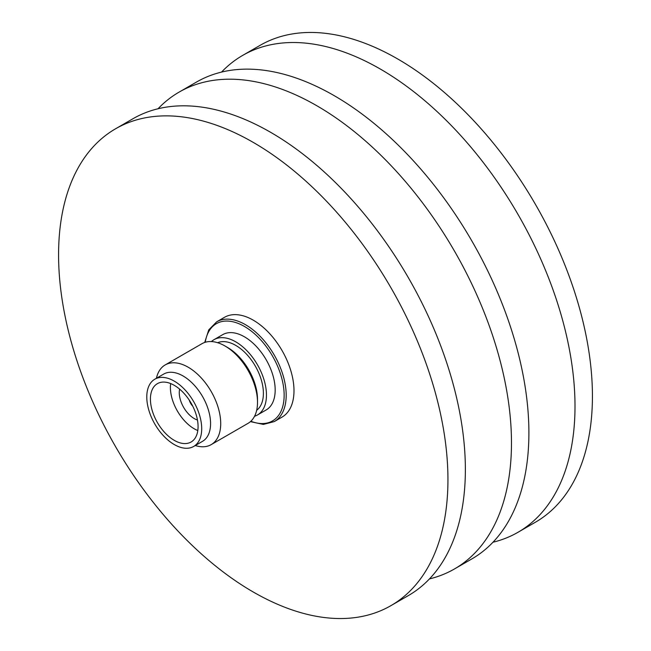 <?xml version="1.0" encoding="UTF-8"?>
<svg xmlns="http://www.w3.org/2000/svg" width="651" height="651" viewBox="0 0 651 651"><rect width="100%" height="100%" fill="white"/><g stroke="black" fill="none" stroke-linecap="round" stroke-linejoin="round"><path stroke-width="0.98" d="M227.533 347.455L224.969 345.974L227.533 347.455A42.388 24.469 60 0 1 257.503 399.364L257.503 402.326A46.009 26.561 -120 0 0 224.969 345.974L224.969 345.974A46.009 26.561 -120 0 0 201.965 343.695L165.175 364.934A46.009 26.561 60 0 1 200.63 377.263A46.009 26.561 60 0 1 220.713 423.565A46.009 26.561 60 0 1 211.184 444.625A46.009 26.561 60 0 1 195.267 445.536M211.184 444.625L247.974 423.386A46.009 26.561 -120 0 0 257.503 402.326M174.248 385.319A33.689 19.449 -120 0 0 157.404 383.651A33.689 19.449 -120 0 0 152.236 410.643A33.689 19.449 -120 0 0 174.248 440.336A33.689 19.449 -120 0 0 191.093 442.005A33.689 19.449 -120 0 0 196.26 415.004A33.689 19.449 -120 0 0 174.248 385.319M170.676 383.561A33.689 19.449 -120 0 0 194.226 428.797A33.689 19.449 -120 0 0 197.798 430.547M179.619 389.127A21.157 12.214 -120 0 0 194.226 418.56A21.157 12.214 -120 0 0 197.456 420.017M211.42 341.563A43.471 25.096 60 0 1 213.992 339.684A43.471 25.096 60 0 1 247.494 351.328A43.471 25.096 60 0 1 266.462 395.076A43.471 25.096 60 0 1 257.462 414.98A43.471 25.096 60 0 1 254.549 416.258M213.992 339.684L222.699 334.655A43.471 25.096 60 0 1 256.201 346.299A43.471 25.096 60 0 1 275.178 390.047A43.471 25.096 60 0 1 266.169 409.951L257.462 414.98M217.646 342.711A39.125 22.59 60 0 1 247.242 354.933A39.125 22.59 60 0 1 263.395 393.302A39.125 22.59 60 0 1 256.665 410.301M156.427 378.272A46.009 26.561 60 0 1 165.175 364.934M154.832 379.191L163.694 374.073A38.832 22.419 60 0 1 193.616 384.481A38.832 22.419 60 0 1 210.574 423.565A38.832 22.419 60 0 1 202.526 441.337L193.664 446.456A38.832 22.419 60 0 1 163.735 436.056A38.832 22.419 60 0 1 146.784 396.972A38.832 22.419 60 0 1 154.832 379.191A38.832 22.419 60 0 1 184.754 389.599A38.832 22.419 60 0 1 201.704 428.675A38.832 22.419 60 0 1 193.664 446.456M221.543 72.09A275.324 158.958 60 0 1 242.66 55.408A275.324 158.958 60 0 1 454.821 129.175A275.324 158.958 60 0 1 575.004 406.248A275.324 158.958 60 0 1 517.984 532.29A275.324 158.958 60 0 1 492.978 542.234M242.66 55.408L260.075 45.358A275.324 158.958 60 0 1 472.244 119.117A275.324 158.958 60 0 1 592.426 396.19A275.324 158.958 60 0 1 535.399 522.232L517.984 532.29M158.022 108.766A275.324 158.958 60 0 1 179.131 92.092A275.324 158.958 60 0 1 391.292 165.85A275.324 158.958 60 0 1 511.474 442.932A275.324 158.958 60 0 1 454.455 568.966A275.324 158.958 60 0 1 429.457 578.91M179.131 92.092L196.545 82.034A275.324 158.958 60 0 1 408.714 155.792A275.324 158.958 60 0 1 528.897 432.874A275.324 158.958 60 0 1 471.869 558.908L454.455 568.966M58.574 254.81A275.324 158.958 60 0 1 115.601 128.768A275.324 158.958 60 0 1 327.762 202.526A275.324 158.958 60 0 1 447.945 479.608A275.324 158.958 60 0 1 390.925 605.642A275.324 158.958 60 0 1 178.756 531.883A275.324 158.958 60 0 1 58.574 254.81M115.601 128.768L133.016 118.71A275.324 158.958 60 0 1 345.185 192.476A275.324 158.958 60 0 1 465.367 469.55A275.324 158.958 60 0 1 408.34 595.592L390.925 605.642M216.661 321.83L224.465 317.322A57.597 33.258 60 0 1 268.847 332.751A57.597 33.258 60 0 1 293.992 390.722A57.597 33.258 60 0 1 282.062 417.088L274.258 421.596A57.597 33.258 60 0 0 286.188 395.222A57.597 33.258 60 0 0 261.051 337.259A57.597 33.258 60 0 0 216.661 321.83L208.759 329.87L204.707 342.45M189.246 400.105A9.204 5.314 -120 0 0 192.761 406.2M250.847 421.246A56.149 32.42 -120 0 0 284.145 395.222A56.149 32.42 -120 0 0 247.649 328.462A56.149 32.42 -120 0 0 205.252 342.28M250.415 421.636L263.346 424.419L274.258 421.596"/></g></svg>
